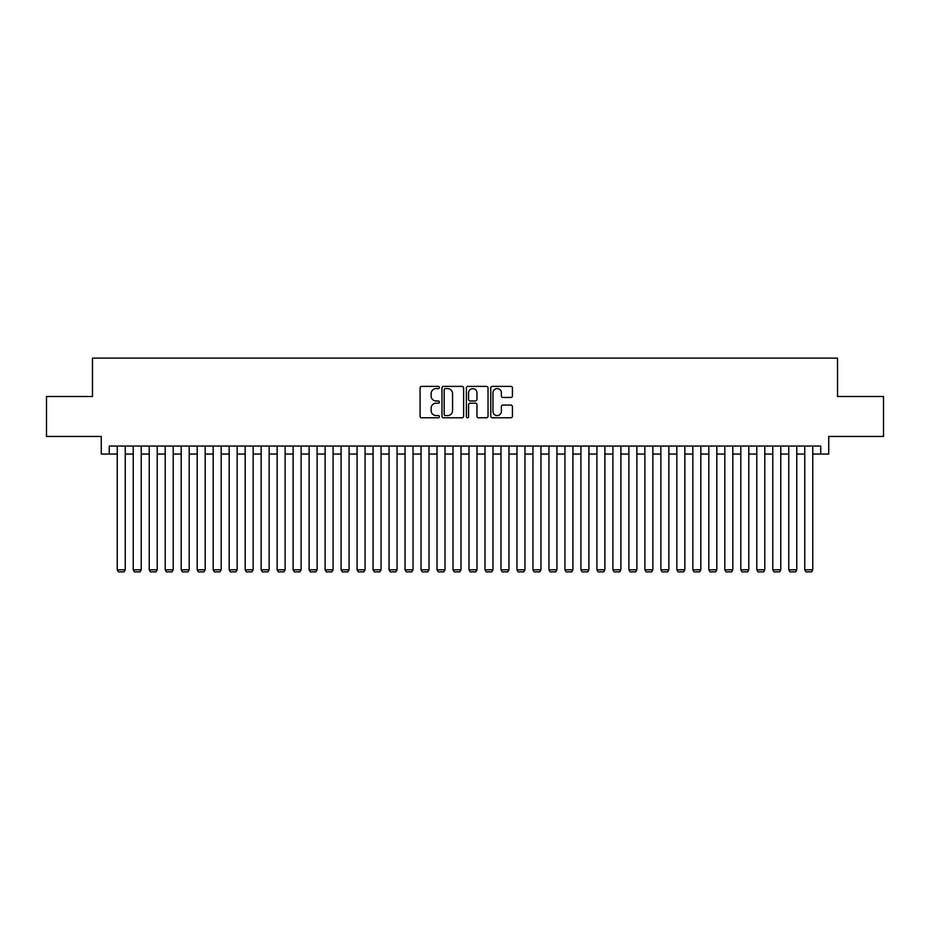 <?xml version="1.0" encoding="UTF-8"?>
<svg xmlns="http://www.w3.org/2000/svg" width="930" height="930" viewBox="0 0 930 930"><rect width="100%" height="100%" fill="white"/><g stroke="black" fill="none" stroke-linecap="round" stroke-linejoin="round"><path stroke-width="1.4" d="M439.413 387.485A1.104 1.104 0 0 0 438.321 386.392L421.65 386.392A1.569 1.569 0 0 0 420.081 387.961L420.081 416.21A1.569 1.569 0 0 0 421.65 417.779L438.321 417.779A1.104 1.104 0 0 0 439.413 416.675A1.104 1.104 0 0 0 438.321 415.582L436.158 415.582A5.022 5.022 0 0 1 431.136 410.56L431.136 408.2A5.022 5.022 0 0 1 436.158 403.178L438.321 403.178A1.104 1.104 0 0 0 439.413 402.086A1.104 1.104 0 0 0 438.321 400.981L436.158 400.981A5.022 5.022 0 0 1 431.136 395.959L431.136 393.611A5.022 5.022 0 0 1 436.158 388.589L438.321 388.589A1.104 1.104 0 0 0 439.413 387.485M510.861 397.459A1.569 1.569 0 0 0 512.43 395.889L512.43 387.961A1.569 1.569 0 0 0 510.861 386.392L492.342 386.392A1.569 1.569 0 0 0 490.773 387.961L490.773 416.21A1.569 1.569 0 0 0 492.342 417.779L510.861 417.779A1.569 1.569 0 0 0 512.43 416.21L512.43 406.631A1.569 1.569 0 0 0 510.861 405.062L502.944 405.062A1.569 1.569 0 0 0 501.375 406.631L501.375 411.386A4.197 4.197 0 0 1 497.178 415.582A4.197 4.197 0 0 1 492.97 411.386L492.97 392.786A4.197 4.197 0 0 1 497.178 388.589A4.197 4.197 0 0 1 501.375 392.786L501.375 395.889A1.569 1.569 0 0 0 502.944 397.459L510.861 397.459M109.252 454.049L109.252 446.051L820.748 446.051L820.748 454.049L828.735 454.049L828.735 436.461L883.5 436.461L883.5 396.494L837.535 396.494L837.535 358.12L92.465 358.12L92.465 396.494L46.5 396.494L46.5 436.461L101.265 436.461L101.265 454.049L117.25 454.049M463.628 387.961A1.569 1.569 0 0 0 462.059 386.392L443.54 386.392A1.569 1.569 0 0 0 441.971 387.961L441.971 416.21A1.569 1.569 0 0 0 443.54 417.779L462.059 417.779A1.569 1.569 0 0 0 463.628 416.21L463.628 387.961M467.941 386.392L486.46 386.392A1.569 1.569 0 0 1 488.029 387.961L488.029 416.21A1.569 1.569 0 0 1 486.46 417.779L478.531 417.779A1.569 1.569 0 0 1 476.962 416.21L476.962 404.748A1.569 1.569 0 0 0 475.393 403.178L470.138 403.178A1.569 1.569 0 0 0 468.569 404.748L468.569 416.675A1.104 1.104 0 0 1 467.476 417.779A1.104 1.104 0 0 1 466.372 416.675L466.372 387.961A1.569 1.569 0 0 1 467.941 386.392M125.248 454.049L133.234 454.049M141.232 454.049L149.23 454.049M157.217 454.049L165.215 454.049M173.213 454.049L181.199 454.049M189.197 454.049L197.195 454.049M205.181 454.049L213.179 454.049M221.177 454.049L229.164 454.049M237.162 454.049L245.16 454.049M253.158 454.049L261.144 454.049M269.142 454.049L277.14 454.049M285.126 454.049L293.124 454.049M301.122 454.049L309.109 454.049M317.107 454.049L325.105 454.049M333.091 454.049L341.089 454.049M349.087 454.049L357.074 454.049M365.072 454.049L373.07 454.049M381.056 454.049L389.054 454.049M397.052 454.049L405.038 454.049M413.036 454.049L421.034 454.049M429.021 454.049L437.019 454.049M445.017 454.049L453.003 454.049M461.001 454.049L468.999 454.049M476.997 454.049L484.983 454.049M492.981 454.049L500.979 454.049M508.966 454.049L516.964 454.049M524.962 454.049L532.948 454.049M540.946 454.049L548.944 454.049M556.931 454.049L564.928 454.049M572.927 454.049L580.913 454.049M588.911 454.049L596.909 454.049M604.895 454.049L612.893 454.049M620.891 454.049L628.878 454.049M636.876 454.049L644.874 454.049M652.86 454.049L660.858 454.049M668.856 454.049L676.842 454.049M684.84 454.049L692.838 454.049M700.836 454.049L708.823 454.049M716.821 454.049L724.819 454.049M732.805 454.049L740.803 454.049M748.801 454.049L756.788 454.049M764.786 454.049L772.784 454.049M780.77 454.049L788.768 454.049M796.766 454.049L804.752 454.049M812.75 454.049L820.748 454.049M445.261 388.589A1.104 1.104 0 0 0 444.168 389.682L444.168 414.478A1.104 1.104 0 0 0 445.261 415.582L447.539 415.582A5.022 5.022 0 0 0 452.561 410.56L452.561 393.611A5.022 5.022 0 0 0 447.539 388.589L445.261 388.589M476.962 392.867A4.197 4.197 0 0 0 472.766 388.67A4.197 4.197 0 0 0 468.569 392.867L468.569 399.412A1.569 1.569 0 0 0 470.138 400.981L475.393 400.981A1.569 1.569 0 0 0 476.962 399.412L476.962 392.867M125.248 446.051L125.248 569.799L117.25 569.799L117.25 446.051M125.248 569.799L124.039 571.88L118.447 571.88L117.25 569.799M141.232 446.051L141.232 569.799L133.234 569.799L133.234 446.051M141.232 569.799L140.035 571.88L134.431 571.88L133.234 569.799M157.217 446.051L157.217 569.799L149.23 569.799L149.23 446.051M157.217 569.799L156.019 571.88L150.428 571.88L149.23 569.799M173.213 446.051L173.213 569.799L165.215 569.799L165.215 446.051M173.213 569.799L172.015 571.88L166.412 571.88L165.215 569.799M189.197 446.051L189.197 569.799L181.199 569.799L181.199 446.051M189.197 569.799L188 571.88L182.408 571.88L181.199 569.799M205.181 446.051L205.181 569.799L197.195 569.799L197.195 446.051M205.181 569.799L203.984 571.88L198.392 571.88L197.195 569.799M221.177 446.051L221.177 569.799L213.179 569.799L213.179 446.051M221.177 569.799L219.98 571.88L214.377 571.88L213.179 569.799M237.162 446.051L237.162 569.799L229.164 569.799L229.164 446.051M237.162 569.799L235.964 571.88L230.373 571.88L229.164 569.799M253.158 446.051L253.158 569.799L245.16 569.799L245.16 446.051M253.158 569.799L251.949 571.88L246.357 571.88L245.16 569.799M269.142 446.051L269.142 569.799L261.144 569.799L261.144 446.051M269.142 569.799L267.945 571.88L262.341 571.88L261.144 569.799M285.126 446.051L285.126 569.799L277.14 569.799L277.14 446.051M285.126 569.799L283.929 571.88L278.337 571.88L277.14 569.799M301.122 446.051L301.122 569.799L293.124 569.799L293.124 446.051M301.122 569.799L299.913 571.88L294.322 571.88L293.124 569.799M317.107 446.051L317.107 569.799L309.109 569.799L309.109 446.051M317.107 569.799L315.909 571.88L310.306 571.88L309.109 569.799M333.091 446.051L333.091 569.799L325.105 569.799L325.105 446.051M333.091 569.799L331.894 571.88L326.302 571.88L325.105 569.799M349.087 446.051L349.087 569.799L341.089 569.799L341.089 446.051M349.087 569.799L347.89 571.88L342.287 571.88L341.089 569.799M365.072 446.051L365.072 569.799L357.074 569.799L357.074 446.051M365.072 569.799L363.874 571.88L358.271 571.88L357.074 569.799M381.056 446.051L381.056 569.799L373.07 569.799L373.07 446.051M381.056 569.799L379.858 571.88L374.267 571.88L373.07 569.799M397.052 446.051L397.052 569.799L389.054 569.799L389.054 446.051M397.052 569.799L395.855 571.88L390.251 571.88L389.054 569.799M413.036 446.051L413.036 569.799L405.038 569.799L405.038 446.051M413.036 569.799L411.839 571.88L406.247 571.88L405.038 569.799M429.021 446.051L429.021 569.799L421.034 569.799L421.034 446.051M429.021 569.799L427.823 571.88L422.232 571.88L421.034 569.799M445.017 446.051L445.017 569.799L437.019 569.799L437.019 446.051M445.017 569.799L443.819 571.88L438.216 571.88L437.019 569.799M461.001 446.051L461.001 569.799L453.003 569.799L453.003 446.051M461.001 569.799L459.804 571.88L454.212 571.88L453.003 569.799M476.997 446.051L476.997 569.799L468.999 569.799L468.999 446.051M476.997 569.799L475.788 571.88L470.196 571.88L468.999 569.799M492.981 446.051L492.981 569.799L484.983 569.799L484.983 446.051M492.981 569.799L491.784 571.88L486.181 571.88L484.983 569.799M508.966 446.051L508.966 569.799L500.979 569.799L500.979 446.051M508.966 569.799L507.768 571.88L502.177 571.88L500.979 569.799M524.962 446.051L524.962 569.799L516.964 569.799L516.964 446.051M524.962 569.799L523.753 571.88L518.161 571.88L516.964 569.799M540.946 446.051L540.946 569.799L532.948 569.799L532.948 446.051M540.946 569.799L539.749 571.88L534.146 571.88L532.948 569.799M556.931 446.051L556.931 569.799L548.944 569.799L548.944 446.051M556.931 569.799L555.733 571.88L550.142 571.88L548.944 569.799M572.927 446.051L572.927 569.799L564.928 569.799L564.928 446.051M572.927 569.799L571.729 571.88L566.126 571.88L564.928 569.799M588.911 446.051L588.911 569.799L580.913 569.799L580.913 446.051M588.911 569.799L587.714 571.88L582.11 571.88L580.913 569.799M604.895 446.051L604.895 569.799L596.909 569.799L596.909 446.051M604.895 569.799L603.698 571.88L598.106 571.88L596.909 569.799M620.891 446.051L620.891 569.799L612.893 569.799L612.893 446.051M620.891 569.799L619.694 571.88L614.091 571.88L612.893 569.799M636.876 446.051L636.876 569.799L628.878 569.799L628.878 446.051M636.876 569.799L635.678 571.88L630.087 571.88L628.878 569.799M652.86 446.051L652.86 569.799L644.874 569.799L644.874 446.051M652.86 569.799L651.663 571.88L646.071 571.88L644.874 569.799M668.856 446.051L668.856 569.799L660.858 569.799L660.858 446.051M668.856 569.799L667.659 571.88L662.055 571.88L660.858 569.799M684.84 446.051L684.84 569.799L676.842 569.799L676.842 446.051M684.84 569.799L683.643 571.88L678.051 571.88L676.842 569.799M700.836 446.051L700.836 569.799L692.838 569.799L692.838 446.051M700.836 569.799L699.627 571.88L694.036 571.88L692.838 569.799M716.821 446.051L716.821 569.799L708.823 569.799L708.823 446.051M716.821 569.799L715.623 571.88L710.02 571.88L708.823 569.799M732.805 446.051L732.805 569.799L724.819 569.799L724.819 446.051M732.805 569.799L731.608 571.88L726.016 571.88L724.819 569.799M748.801 446.051L748.801 569.799L740.803 569.799L740.803 446.051M748.801 569.799L747.592 571.88L742 571.88L740.803 569.799M764.786 446.051L764.786 569.799L756.788 569.799L756.788 446.051M764.786 569.799L763.588 571.88L757.985 571.88L756.788 569.799M780.77 446.051L780.77 569.799L772.784 569.799L772.784 446.051M780.77 569.799L779.573 571.88L773.981 571.88L772.784 569.799M796.766 446.051L796.766 569.799L788.768 569.799L788.768 446.051M796.766 569.799L795.569 571.88L789.965 571.88L788.768 569.799M812.75 446.051L812.75 569.799L804.752 569.799L804.752 446.051M812.75 569.799L811.553 571.88L805.961 571.88L804.752 569.799"/></g></svg>
